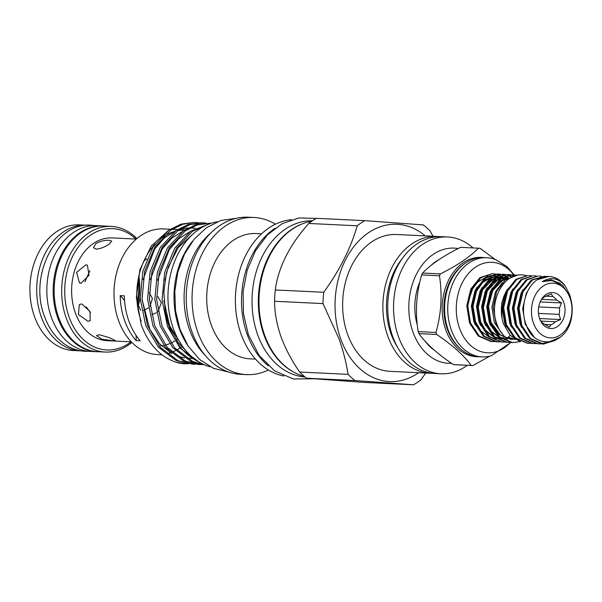<?xml version="1.0" encoding="UTF-8"?>
<svg xmlns="http://www.w3.org/2000/svg" width="602" height="602" viewBox="0 0 602 602"><rect width="100%" height="100%" fill="white"/><g stroke="black" fill="none" stroke-linecap="round" stroke-linejoin="round"><path stroke-width="0.9" d="M510.007 335.163A3.243 1.881 131.3 0 1 506.455 337.835A3.243 1.881 131.3 0 1 505.665 337.541C501.797 334.102 498.885 329.625 496.921 324.124C488.372 302.513 502.986 273.03 522.318 274.911L526.223 275.483M98.931 351.756A62.977 46.557 -87.2 0 1 96.704 351.718L90.398 351.417A62.977 46.557 -87.2 0 1 51.268 317.021A62.977 46.557 -87.2 0 1 96.44 225.615L102.746 225.923A62.977 46.557 -87.2 0 1 104.966 226.096M96.704 351.718A62.977 46.557 -87.2 0 1 57.574 317.322A62.977 46.557 -87.2 0 1 102.746 225.923M138.287 278.756A52.81 39.04 -87.2 0 1 137.143 302.535M512.957 342.598L511.512 342.523L498.87 337.06L490.051 323.996L487.319 306.824L491.277 290.141L500.548 278.553L512.671 274.738L501.526 278.598L492.255 290.187L488.297 306.869L491.036 324.042L499.848 337.105L512.49 342.568L520.158 341.62M492.428 341.605L490.984 341.537L478.342 336.074L469.53 323.011L466.791 305.839L470.749 289.156L480.02 277.567L492.143 273.752L481.006 277.612L471.735 289.201L467.769 305.884L470.508 323.056L479.32 336.119L491.962 341.582L494.513 341.597M500.315 274.264L498.253 274.045L486.13 277.861L476.867 289.449L472.901 306.132L475.64 323.304L484.452 336.367L497.553 341.853L496.116 341.778L483.474 336.322L474.662 323.259L471.923 306.087L475.881 289.396L485.152 277.815L497.275 273.993M497.553 341.853L499.645 341.846M501.707 342.056L488.606 336.571L479.794 323.507L477.055 306.335L481.013 289.645L490.284 278.064L502.407 274.241L491.262 278.109L481.991 289.69L478.033 306.38L480.772 323.552L489.584 336.616L502.226 342.071L504.777 342.094M507.825 342.35L506.38 342.275L493.738 336.811L484.926 323.748L482.187 306.576L486.145 289.893L495.416 278.305L507.539 274.489L496.394 278.357L487.123 289.938L483.165 306.629L485.904 323.801L494.716 336.864L507.358 342.32L509.909 342.335M492.624 273.782L494.693 274.06M495.175 274.166L497.229 274.76M497.711 274.941L499.75 275.874M500.232 276.137L502.249 277.439M504.596 279.418L505.168 279.983M502.753 277.153L500.729 275.919M500.247 275.678L498.208 274.813M497.726 274.647L495.672 274.106M495.183 274.023L493.121 273.797M497.756 274.023L499.826 274.309M500.307 274.414L502.361 275.009M502.843 275.189L504.882 276.122M505.364 276.386L507.426 277.725M508.397 277.763L505.861 276.167M505.379 275.927L503.34 275.054M502.858 274.896L500.804 274.354M502.888 274.271L504.958 274.557M505.439 274.655L507.494 275.257M507.975 275.438L510.669 276.732M511.196 276.529L508.472 275.302M507.99 275.137L505.936 274.602M505.447 274.512L503.385 274.286M508.02 274.52L510.09 274.805M510.571 274.903L513.498 275.836M514.063 275.716L511.068 274.851M510.579 274.76L508.517 274.535M513.152 274.768L516.689 275.407M517.178 275.317L513.649 274.783M499.081 329.061L495.92 323.018L493.166 307.11L496.635 291.406L505.289 279.885L516.809 275.4M514.552 339.046L508.208 337.24M506.29 326.773L504.664 323.154L502.143 307.592L505.695 292.474L507.14 289.75C500.954 300.127 499.698 311.437 503.385 323.68L510.293 335.464L520.519 341.718M555.533 340.378L543.26 344.043M546.503 276.484L544.441 276.265L532.318 280.08L523.048 291.661L519.09 308.352L521.829 325.524L530.64 338.587L543.741 344.073L542.297 343.998L529.655 338.542L520.843 325.479L518.111 308.307L522.069 291.616L531.34 280.035L544.434 276.258M543.741 344.073L560.703 337.037M571.087 300.21L569.748 294.972L565.037 285.626C558.129 277.921 550.544 276.581 542.282 281.623L551.966 280.54L562.689 285.34L570.041 296.726C572.005 302.309 572.622 308.254 571.9 314.56C569.447 344.6 535.306 352.223 526.321 325.14C519.729 309.323 525.253 287.387 537.33 279.689L548.776 276.468M527.367 343.29L514.258 337.797L505.447 324.734L502.715 307.562L506.673 290.879L515.944 279.29L528.059 275.475L516.922 279.343L507.652 290.924L503.693 307.614L506.432 324.787L515.244 337.85L527.886 343.306L530.437 343.321M533.485 343.584L532.04 343.509L519.391 338.046L510.579 324.982L507.847 307.81L511.805 291.127L521.076 279.539L533.191 275.724L522.054 279.584L512.784 291.172L508.825 307.855L511.565 325.027L520.376 338.091L533.018 343.554L535.562 343.569M538.617 343.825L537.165 343.75L524.523 338.294L515.711 325.23L512.979 308.058L516.937 291.368L526.208 279.787L538.323 275.964L527.186 279.832L517.916 291.421L513.957 308.104L516.697 325.276L525.508 338.339L538.15 343.802L540.694 343.817M541.19 343.78L547.609 342.192M531.107 275.746L529.045 275.52M536.239 275.994L534.177 275.769M541.371 276.235L539.309 276.017M533.38 322.935A27.399 20.25 92.8 0 0 560.357 334.945A27.399 20.25 92.8 0 0 570.049 298.133A27.399 20.25 92.8 0 0 543.064 286.123A27.399 20.25 92.8 0 0 533.38 322.935M540.197 301.911L561.561 302.934L556.715 300.082A14.779 10.926 92.8 0 0 552.771 296.545L551.44 293.859L546.277 296.071A14.779 10.926 92.8 0 0 541.935 299.006L541.258 299.758M563.773 302.377A18.022 13.327 92.8 0 0 541.815 298.863A18.022 13.327 92.8 0 0 539.648 318.691A18.022 13.327 92.8 0 0 540.739 321.205A18.022 13.327 92.8 0 0 558.37 325.87A18.022 13.327 92.8 0 0 563.773 302.377M545.894 296.214L552.771 296.545M556.715 300.082L541.604 299.352M81.759 303.92L79.276 304.597L78.463 314.477L87.9 321.265L90.18 320.723L90.007 311.52L81.759 303.92M85.898 264.82L76.627 272.337L79.464 282.94L81.029 283.316L89.021 275.234L87.38 265.158L85.898 264.82M112.777 340.74L115.313 340.582L109.541 337.73L99.225 334.704L96.486 335.63L102.054 339.265L112.777 340.74M136.27 239.077L112.13 237.918A51.441 38.024 92.8 0 0 93.43 243.464A51.441 38.024 92.8 0 0 72.27 300.375A51.441 38.024 92.8 0 0 107.194 340.679L131.334 341.838M96.185 249.123C100.444 248.776 104.703 247.136 108.947 244.209L111.754 241.146L109.21 240.318C104.756 240.108 100.308 241.191 95.861 243.577L93.408 247.648L96.185 249.123M131.876 342.403A62.901 46.504 -87.2 0 1 128.06 345.285A62.901 46.504 -87.2 0 1 105.192 352.057L97.674 351.696A62.901 46.504 -87.2 0 1 54.97 302.415A62.901 46.504 -87.2 0 1 80.849 232.816A62.901 46.504 -87.2 0 1 103.71 226.036L111.227 226.397A62.901 46.504 -87.2 0 1 136.865 238.573M105.192 352.057A62.901 46.504 -87.2 0 1 62.48 302.776A62.901 46.504 -87.2 0 1 88.359 233.177A62.901 46.504 -87.2 0 1 111.227 226.397M86.259 225.201L79.464 224.877A62.901 46.504 92.8 0 0 56.596 231.65A62.901 46.504 92.8 0 0 30.725 301.256A62.901 46.504 92.8 0 0 73.429 350.53L80.216 350.861A62.901 46.504 -87.2 0 1 37.512 301.579A62.901 46.504 -87.2 0 1 63.391 231.973A62.901 46.504 -87.2 0 1 86.259 225.201A62.901 46.504 -87.2 0 1 87.042 225.246M81.007 350.883A62.901 46.504 -87.2 0 1 80.216 350.861M135.984 239.069A60.742 44.902 92.8 0 0 90.496 235.171A60.742 44.902 92.8 0 0 69.012 316.787A60.742 44.902 92.8 0 0 128.836 343.426A60.742 44.902 92.8 0 0 131.048 341.823M435.976 332.462A58.755 43.434 92.8 0 0 436.322 333.47A58.755 43.434 92.8 0 0 436.683 334.471L418.887 333.621A58.755 43.434 -87.2 0 1 418.518 332.62A58.755 43.434 -87.2 0 1 418.172 331.612L435.976 332.462C441.258 313.808 442.425 294.912 439.46 275.784L421.656 274.926C416.223 293.588 415.064 312.483 418.172 331.612M472.788 365.565L455.074 364.714A58.755 43.434 -87.2 0 1 455.029 364.714A58.755 43.434 -87.2 0 1 453.411 364.594L471.216 365.452C463.856 355.346 452.343 345.021 436.683 334.471M418.887 333.621C426.103 343.719 437.609 354.044 453.411 364.594M471.216 365.452A58.755 43.434 92.8 0 0 472.833 365.565A58.755 43.434 92.8 0 0 472.879 365.572L489.832 356.143M478.899 356.73A49.733 36.767 -87.2 0 1 445.661 329.55A49.733 36.767 -87.2 0 1 449.197 278.974A49.733 36.767 -87.2 0 1 483.662 257.573A49.635 36.692 92.8 0 0 448.084 329.618A49.635 36.692 92.8 0 0 478.921 356.73L482.074 356.881A49.635 36.692 92.8 0 0 491.292 355.752L510.902 342.463M514.138 274.813L506.794 266.475L495.905 259.733A49.635 36.692 92.8 0 0 486.837 257.724A49.635 36.692 92.8 0 0 451.229 329.768A49.635 36.692 92.8 0 0 482.074 356.881M513.626 274.783A45.308 33.494 92.8 0 0 470.576 271.224A45.308 33.494 92.8 0 0 459.461 328.067A45.308 33.494 92.8 0 0 510.428 342.41M425.652 341.898A49.567 36.639 92.8 0 0 434.817 350.492M304.996 376.98A78.222 57.83 -87.2 0 1 257.528 334.321A78.222 57.83 -87.2 0 1 312.498 220.746M294.047 372.299A78.222 57.83 -87.2 0 1 263.834 334.622A78.222 57.83 -87.2 0 1 301.15 224.35M210.196 366.799A73.534 54.361 -87.2 0 1 173.143 327.992A73.534 54.361 -87.2 0 1 217.164 221.792M187.606 345.202A73.534 54.361 -87.2 0 1 179.2 328.286A73.534 54.361 -87.2 0 1 192.602 241.124M401.94 258.988A63.624 47.031 92.8 0 0 390.954 333.651A63.624 47.031 92.8 0 0 397.696 347.482M425.245 235.894A78.727 58.198 92.8 0 0 355.082 245.074A78.727 58.198 92.8 0 0 340.597 338.557A78.727 58.198 92.8 0 0 418.668 372.713M299.645 372.028L348.069 374.354C346.3 362.908 343.328 351.169 339.152 339.152L323.011 303.596L274.587 301.271C274.595 312.325 276.687 324.019 280.863 336.352C285.438 348.724 291.699 360.613 299.645 372.028A89.397 66.085 92.8 0 0 306.531 378.207L365.09 382.466L413.506 384.791L354.954 380.532L306.531 378.207M348.069 374.354A89.397 66.085 92.8 0 0 354.954 380.532M413.506 384.791A89.397 66.085 92.8 0 0 421.091 379.666L426.397 372.044M458.062 248.528A57.672 42.637 92.8 0 0 417.314 272.548A57.672 42.637 92.8 0 0 412.874 331.822A57.672 42.637 92.8 0 0 451.425 363.337M473.014 247.926A68.485 50.628 92.8 0 0 447.497 236.962A68.485 50.628 92.8 0 0 398.366 336.367A68.485 50.628 92.8 0 0 440.92 373.782A68.485 50.628 92.8 0 0 467.37 365.309M492.12 281.164A68.485 50.628 92.8 0 0 491.27 278.109M490.991 277.206A68.485 50.628 92.8 0 0 490.479 275.618M170.208 229.234L163.548 228.91A62.901 46.504 92.8 0 0 118.428 320.211A62.901 46.504 92.8 0 0 157.513 354.57L161.893 354.781M169.004 353.201A62.901 46.504 92.8 0 0 170.697 352.667M171.924 352.223A62.901 46.504 92.8 0 0 175.491 350.657M176.634 350.063A62.901 46.504 92.8 0 0 180.021 348.039M181.563 346.97A62.901 46.504 92.8 0 0 182.481 346.285M168.62 230.303L151.298 245.97L139.92 269.673L136.368 297.433L141.244 324.681C148.559 344.457 160.298 357.024 176.461 362.396A70.833 52.366 92.8 0 0 185.258 363.841A70.833 52.366 92.8 0 0 185.356 363.849M189.577 354.653L178.011 342.425L169.493 326.427L165.279 311.685A70.833 52.366 92.8 0 0 169.057 326.487A70.833 52.366 92.8 0 0 198.103 361.441M210.866 232.899A74.324 54.948 92.8 0 0 189.337 329.159A74.324 54.948 92.8 0 0 204.996 355.142M275.407 224.2A78.651 58.146 92.8 0 0 254.014 217.488L248.197 217.209A78.651 58.146 92.8 0 0 191.775 331.371A78.651 58.146 92.8 0 0 240.649 374.331L246.466 374.617A78.651 58.146 92.8 0 0 268.402 369.989M254.014 217.488A78.651 58.146 92.8 0 0 197.599 331.649A78.651 58.146 92.8 0 0 246.466 374.617M261.531 233.802L256.121 233.538A62.721 46.369 92.8 0 0 211.129 324.576A62.721 46.369 92.8 0 0 250.101 358.837L255.511 359.101M291.436 219.692A78.651 58.146 92.8 0 0 240.92 333.734A78.651 58.146 92.8 0 0 283.926 376.009M274.836 228.369A78.651 58.146 92.8 0 0 247.061 334.027A78.651 58.146 92.8 0 0 268.236 365.783M311.791 221.235A78.651 58.146 92.8 0 0 264.519 334.862A78.651 58.146 92.8 0 0 304.334 376.423M176.461 362.396L188.193 363.894M192.73 364.202L176.273 360.651L158.296 347.098L145.676 325.366L140.274 298.75L142.847 271.299L152.931 247.196L168.914 230.099L181.074 224.11L194.077 222.439L182.888 224.2L170.727 230.19L154.744 247.279L144.661 271.389L142.087 298.833L147.49 325.449L160.109 347.188L178.087 360.741L192.73 364.202L195.462 364.24M205.892 223.109L203.167 222.875L190.164 224.546L178.004 230.536L162.013 247.633L151.937 271.735L149.364 299.186L154.767 325.802L167.379 347.535L185.363 361.087L200.007 364.549L198.186 364.466L183.55 360.997L165.565 347.452L152.946 325.712L147.55 299.096L150.124 271.645L160.2 247.542L176.19 230.446L188.351 224.456L201.354 222.793M200.007 364.549L202.739 364.594M204.334 364.744L190.826 361.35L172.842 347.798L160.222 326.066L154.827 299.45L157.393 271.999L167.476 247.896L183.459 230.799L195.62 224.809L210.437 223.229L197.441 224.892L185.273 230.882L169.29 247.979L159.206 272.081L156.64 299.533L162.036 326.149L174.655 347.888L192.64 361.433L204.04 364.616M194.98 222.499L197.704 222.793M198.615 222.763L195.891 222.529M202.257 222.845L204.981 223.146M209.534 223.191L210.971 223.327M211.151 223.267L210.437 223.229M199.48 362.276L180.111 348.152L167.499 326.412L162.096 299.796L164.67 272.345L174.746 248.242L190.736 231.145L209.925 223.681M208.187 224.343L192.55 231.236L176.567 248.333L166.483 272.435L163.834 291.804L165.279 311.685M136.105 335.449A54.067 39.973 -87.2 0 1 136.112 340.604L140.236 340.8A62.901 46.504 -87.2 0 1 128.738 320.708A62.901 46.504 -87.2 0 1 124.305 295.83L120.189 295.635A54.067 39.973 -87.2 0 1 124.539 300.586M136.112 340.604A62.901 46.504 -87.2 0 1 124.614 320.512A62.901 46.504 -87.2 0 1 120.189 295.635M439.249 236.646A68.485 50.628 92.8 0 0 436.826 236.451L396.575 234.517A68.485 50.628 92.8 0 0 347.452 333.922A68.485 50.628 92.8 0 0 390.006 371.336L430.249 373.263A68.485 50.628 92.8 0 0 432.68 373.308M436.826 236.451A68.485 50.628 92.8 0 0 387.696 335.856A68.485 50.628 92.8 0 0 430.249 373.263M447.497 236.962L441.672 236.684A68.485 50.628 92.8 0 0 392.549 336.089A68.485 50.628 92.8 0 0 435.103 373.496L440.92 373.782M86.221 306.907L90.518 312.694M89.886 270.682L84.965 281.766M140.778 310.241L138.437 305.59L140.236 297.982M149.206 292.722L152.419 298.494L150.064 306.17M148.431 307.938L143.577 310.481M157.807 296.523L161.366 302.753L158.13 311.234M156.475 312.754L151.847 314.643M439.588 259.349A49.567 36.639 92.8 0 0 431.182 265.279M419.316 283.203A49.567 36.639 92.8 0 0 416.893 323.567M184.694 229.972A62.901 46.504 92.8 0 0 177.838 230.656M174.911 231.364A62.901 46.504 92.8 0 0 161.946 237.865M155.03 244.058A62.901 46.504 92.8 0 0 141.222 321.31M159.078 345.969A54.353 40.183 92.8 0 0 163.864 345.397M165.347 345.059A54.353 40.183 92.8 0 0 169.561 343.682M170.9 343.102A54.353 40.183 92.8 0 0 174.783 341.041M176.371 340.01A54.353 40.183 92.8 0 0 177.929 338.888M432.973 236.262L430.227 231.093A89.397 66.085 92.8 0 0 423.341 224.915L364.789 220.656L316.366 218.33A89.397 66.085 92.8 0 0 308.781 223.462C289.457 245.157 278.29 267.326 275.287 289.961A89.397 66.085 92.8 0 0 274.587 301.271M364.789 220.656A89.397 66.085 92.8 0 0 357.204 225.788L308.781 223.462M275.287 289.961L323.703 292.286C339.573 270.464 350.74 248.295 357.204 225.788M323.703 292.286A89.397 66.085 92.8 0 0 323.011 303.596M478.424 248.19L460.62 247.332C443.719 255.669 431.055 264.24 422.612 273.037L440.408 273.895C457.159 265.55 469.831 256.986 478.424 248.19A58.755 43.434 92.8 0 1 478.47 248.19A58.755 43.434 92.8 0 1 480.087 248.31L495.107 259.424M504.604 280.449L501.94 278.508M499.713 277.304L498.727 276.882M498.102 276.642L495.175 275.859M494.377 275.731L489.9 275.678M488.222 275.957L477.725 282.045L472.608 288.84L468.01 302.573M440.408 273.895A58.755 43.434 92.8 0 0 439.46 275.784M421.656 274.926A58.755 43.434 -87.2 0 1 422.612 273.037M138.859 276.025A52.81 39.04 -87.2 0 1 137.452 305.312M544.802 324.403L551.033 324.704L549.393 327.089L544.547 324.23A14.779 10.926 92.8 0 1 540.604 320.693L540.242 320.181M540.874 321.069L555.375 321.769L560.537 319.549L539.595 318.548M538.489 313.409L559.092 314.394L560.537 319.549M538.73 306.922L559.491 307.923L561.561 302.934M559.092 314.394A14.779 10.926 92.8 0 0 559.491 307.923M551.033 324.704A14.779 10.926 92.8 0 0 555.375 321.769M565.037 285.626A33.885 25.051 92.8 0 0 548.971 276.476A33.885 25.051 92.8 0 0 537.33 279.689M464.202 263.939A48.664 35.977 92.8 0 0 447.316 329.106A48.664 35.977 92.8 0 0 460.139 348.52M453.87 275.264A48.664 35.977 92.8 0 0 447.813 329.136A48.664 35.977 92.8 0 0 450.943 336.262M542.282 281.623L551.048 279.772L560.364 283.534M533.763 336.435L525.192 324.139L522.671 308.578L526.223 293.46L529.587 287.899M521.686 327.511L520.06 323.899L517.539 308.337L521.091 293.212L523.236 289.374M516.554 327.262L514.928 323.65L512.407 308.089L515.959 292.971L518.104 289.126M511.422 327.014L509.796 323.402L507.275 307.84L510.827 292.722L512.972 288.877M515.274 339.498L507.313 337.699M503.4 335.291L494.4 322.664L491.879 307.103L495.431 291.985L502.354 282.624M490.893 326.028L489.268 322.416L486.747 306.854L490.299 291.737L492.444 287.891M497.862 281.841L508.487 277.763M510.436 338.158L509.247 338.482L500.638 335.246L491.006 322.363L488.538 306.064L492.745 290.533L502.632 280.261L506.756 278.816M485.761 325.78L484.136 322.168L481.615 306.606L485.167 291.488L487.311 287.643M492.729 281.593L501.97 277.605M503.174 277.522L505.304 277.59M480.629 325.539L479.004 321.927L476.483 306.365L480.035 291.24L482.179 287.402M487.597 281.345L496.838 277.356M498.042 277.274L500.172 277.341M475.497 325.291L473.872 321.679L471.351 306.117L474.903 290.992L477.047 287.154M482.473 281.104L491.706 277.116M492.91 277.025L495.04 277.101M512.626 339.31L510.466 339.287L498.975 334.336L490.946 322.499L488.433 306.937L491.977 291.812L498.832 282.519L507.99 278.041M507.494 339.061L501.315 338.286M499.6 337.669L491.42 331.694L485.814 322.251L483.301 306.689L486.845 291.571L492.918 282.978L501.067 278.192M502.678 277.823L507.862 277.785M507.554 337.805L506.771 338.061M501.18 338.836L496.183 338.038M494.468 337.421L486.288 331.446L480.682 322.002L478.169 306.441L481.713 291.323L487.786 282.729L495.935 277.943M497.545 277.582L502.203 277.462M503.046 277.597L506.824 278.771M504.679 336.631L503.799 337.03M502.422 337.564L501.639 337.812M496.048 338.587L491.051 337.79M489.336 337.173L481.156 331.198L475.55 321.754L473.037 306.2L476.581 291.075L482.653 282.481L490.803 277.695M492.413 277.334L497.071 277.221M501.744 278.545L502.662 278.989M503.874 279.689L504.785 280.299M502.053 318.639L501.692 302.866L507.546 289.171M88.742 351.297L85.055 351.305C78.185 350.943 71.728 348.806 65.693 344.878C56.069 338.414 48.98 328.858 44.435 316.216C28.708 276.416 55.369 221.852 91.113 225.216L94.785 225.577M501.714 342.056L502.693 342.102M497.267 273.993L498.245 274.045M527.375 343.29L528.353 343.336M236.232 218.3L220.934 220.43L206.606 227.579L194.19 239.137L184.415 254.292L177.823 272.059L174.806 291.315L175.536 310.813L179.983 329.324L188.163 346.082L199.533 359.417L213.409 368.341L228.843 372.104M201.346 222.793L203.167 222.875M316.17 218.443L298.938 217.932L282.233 223.62L267.393 234.915L255.444 250.883L247.166 270.321L243.088 291.82L243.494 313.808L248.37 334.704L259.184 355.571L274.647 370.885L293.37 378.974L313.349 378.793M146.911 258.86L143.968 260.854M153.359 245.94L153.322 246.579M153.013 251.621L152.938 252.825M172.021 229.324L177.477 229.58M179.291 229.671L184.754 229.934M181.887 345.428L169.538 325.577L163.947 300.579M164.91 280.261L168.169 267.153L178.35 247.445L192.881 234.133M157.581 280.299L169.267 249.649L179.027 238.527L190.45 231.349M150.35 279.644L162.043 249.228L171.781 238.151L183.159 231.01M191.91 358.408L186.65 358.273M184.558 358.009L176.032 355.624M171.758 353.585L159.372 343.622L149.748 329.128L142.14 299.758M143.035 279.591L154.714 248.957L164.466 237.835L175.889 230.656M180.051 229.189L188.253 227.872M190.262 227.865L195.274 228.361M196.719 228.647L199.059 229.249M483.684 257.573L486.837 257.724M472.833 365.565L455.029 364.714M478.47 248.19L460.665 247.339M548.588 276.461L548.971 276.476M505.83 279.471L505.221 279.208M503.618 278.636L502.023 278.252M501.165 278.124L496.424 278.335M494.806 278.764L492.391 279.757L482.518 289.976L478.214 307.487L480.757 321.904L485.43 330.129L493.294 336.428M495.025 337.12L498.99 337.993M502.399 337.985L503.174 337.888M504.995 337.511L505.484 337.376M504.822 278.274L501.556 278.583M499.938 279.004L497.606 279.96L487.349 290.789L483.346 307.855L485.423 320.866L491.428 331.386L498.426 336.676M500.157 337.368L504.122 338.241M507.531 338.226L508.306 338.128"/></g></svg>
